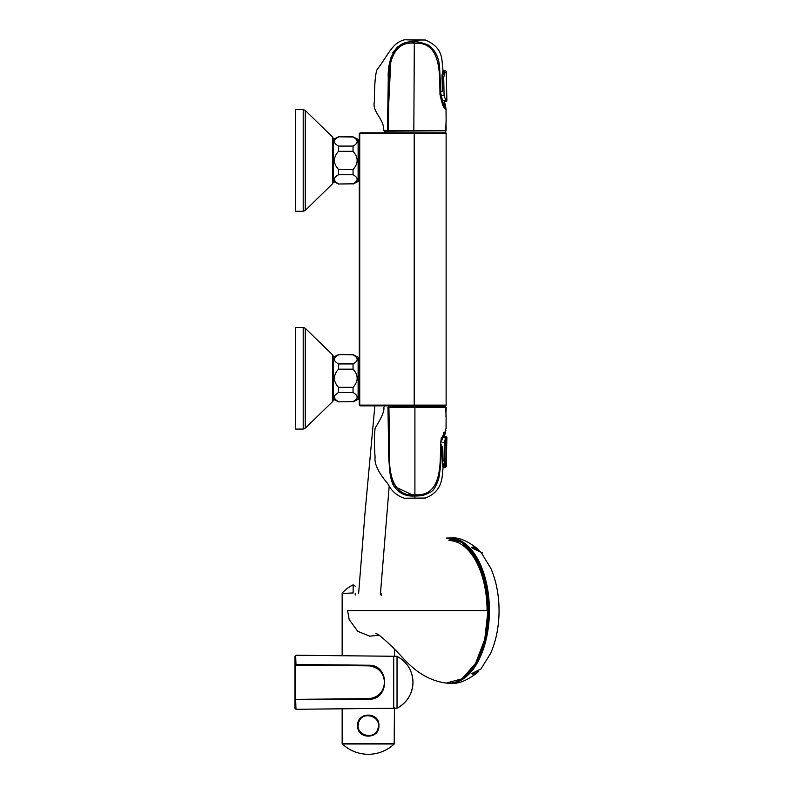 <?xml version="1.0" encoding="UTF-8"?>
<svg xmlns="http://www.w3.org/2000/svg" width="794" height="794" viewBox="0 0 794 794"><rect width="100%" height="100%" fill="white"/><g stroke="black" fill="none" stroke-linecap="round" stroke-linejoin="round"><path stroke-width="1.19" d="M384.415 132.816L384.415 130.752L384.415 132.816L445.404 132.816L360.01 132.816L446.129 133.541L445.404 131.189L446.129 133.541L359.732 133.541L360.01 132.816M443.34 104.381L445.404 104.381L445.404 107.418L445.404 104.381M384.415 405.843L384.415 406.856L384.415 405.843L445.404 405.843L360.01 405.843L359.732 405.119L414.2 405.119L414.2 133.541L359.285 133.541L359.285 405.119L359.732 133.541L359.732 405.119L446.129 405.119L446.129 133.541L446.129 405.119L445.404 406.856L446.129 405.119L360.01 405.843M443.558 432.442L445.404 432.442M359.285 405.119L359.285 133.541M359.285 180.744L358.124 180.744M333.44 160.408L333.44 138.821L332.775 137.263L332.775 183.563L333.44 182.005L333.44 160.408M295.676 160.408L295.676 109.582L303.209 109.582L303.209 211.244L295.676 211.244L295.676 160.408M359.285 357.915L358.124 357.915M333.44 399.839L333.44 356.655L332.775 355.097L332.775 401.397L333.44 399.839M295.676 429.078L295.676 327.416L303.209 327.416L303.209 429.078L295.676 429.078M333.44 139.357L338.522 136.816L353.042 137.005C358.501 140.032 358.501 143.049 353.042 146.086L353.042 151.336C358.501 157.411 358.501 163.465 353.042 169.489L353.042 174.74C358.501 177.757 358.501 180.784 353.042 183.811L338.522 184.01L353.042 183.811M338.522 137.005C333.053 140.032 333.053 143.049 338.522 146.086L353.042 146.086M338.522 146.086L338.522 151.336C333.053 157.411 333.053 163.465 338.522 169.489L338.522 174.74L353.042 174.74M338.522 174.74C333.053 177.757 333.053 180.784 338.522 183.811M338.522 151.336L353.042 151.336M338.522 169.489L353.042 169.489M338.522 136.816L353.042 136.816L358.124 139.357L358.124 181.469L353.042 184.01M333.44 357.191L338.522 354.65L353.042 354.849C358.501 357.866 358.501 360.893 353.042 363.92L353.042 369.17C358.501 375.254 358.501 381.299 353.042 387.323L353.042 392.573C358.501 395.601 358.501 398.618 353.042 401.655L338.522 401.853L353.042 401.655M338.522 354.849C333.053 357.866 333.053 360.893 338.522 363.92L353.042 363.92M338.522 363.92L338.522 369.17C333.053 375.254 333.053 381.299 338.522 387.323L338.522 392.573L353.042 392.573M338.522 392.573C333.053 395.601 333.053 398.618 338.522 401.655M338.522 369.17L353.042 369.17M338.522 387.323L353.042 387.323M338.522 354.65L353.042 354.65L358.124 357.191L358.124 399.303L353.042 401.853M368.466 665.233L295.964 664.955L295.676 655.536L295.973 664.469L368.466 665.233C389.983 664.35 390.003 700.149 368.466 699.306L295.964 699.583L368.466 699.306M295.676 699.871L295.973 709.29L295.676 699.871M397.03 708.188L397.03 656.35A29.041 29.041 0 0 1 397.03 708.188L397.03 656.35C407.203 661.998 412.513 670.632 412.959 682.264C412.513 693.896 407.203 702.541 397.03 708.188L393.705 708.258L393.705 656.271L295.973 655.249M342.154 593.446L353.141 592.959L342.154 593.446L342.154 655.735M381.358 595.54L381.358 593.892M355.216 593.614L355.216 595.034M355.216 586.151L353.141 584.841L353.141 592.959M394.429 743.462L342.154 743.462L342.373 743.988L394.201 743.988L394.429 707.752M357.677 725.656C356.804 711.662 379.661 711.583 378.897 725.567C379.78 739.561 356.913 739.671 357.677 725.656M358.114 725.647L358.58 722.56L358.114 725.647M358.64 722.57C361.955 709.985 382.44 716.367 377.944 728.654C374.639 741.229 354.124 734.887 358.64 722.57M342.373 743.988C349.697 750.727 358.332 754.171 368.287 754.3A37.715 37.715 0 0 0 394.201 743.988M295.676 656.33L294.951 656.33L294.951 708.208L295.676 708.208M295.676 665.074L368.882 665.848M364.377 698.631L295.676 699.454L295.676 665.183L342.154 665.67M368.823 698.69L374.024 697.718C380.673 694.939 384.167 689.788 384.485 682.274L384.485 682.225C384.137 674.702 380.644 669.56 374.004 666.811L369.825 665.858L295.676 665.183M364.377 665.799L363.424 665.789M295.676 699.345L369.776 698.68L295.676 699.454M369.766 698.571C378.827 696.993 383.74 691.554 384.485 682.274M384.485 682.225C383.72 672.975 378.837 667.556 369.815 665.968M445.613 437.613L444.392 442.715L443.975 460.798L444.968 465.949M446.317 438.348L443.826 437.573M445.345 442.318C444.858 451.667 444.799 468.152 446.218 466.485L446.893 437.127L445.345 442.318M442.437 95.369L444.094 95.33L445.752 100.441M444.094 95.33L443.687 77.256L445.116 72.105M446.218 71.599L446.883 100.888L446.218 71.599M478.137 670.92L471.805 673.461C473.472 674.612 475.795 673.848 478.782 671.168M450.526 683.187C458.287 684.239 467.497 680.488 478.137 671.942C475.12 674.175 472.956 674.711 471.656 673.55L480.856 669.064L490.583 653.462C496.081 640.887 498.91 626.843 499.049 611.32C499.089 595.45 496.319 581.049 490.761 568.137L480.856 552.128L472.043 548.049C472.499 546.381 474.534 546.788 478.147 549.259L478.157 549.269C467.497 540.704 458.287 536.952 450.526 538.004A72.601 39.541 90 0 1 489.402 610.596A72.601 39.541 90 0 1 450.526 683.187A72.601 39.541 90 0 1 450.436 683.187A72.601 39.541 90 0 1 449.086 683.187L450.436 683.187M457.245 681.441A72.234 39.343 -90 0 0 488.896 610.556A72.234 39.343 -90 0 0 457.195 539.741M479.467 550.947C476.36 547.532 473.81 546.461 471.805 547.731L478.157 550.292M448.332 538.362A72.234 39.343 90 0 1 487.675 610.596M446.168 683.068L461.979 678.83L475.566 663.427L484.737 639.388L487.982 610.596L484.737 581.774L475.576 557.775L461.989 542.381L446.198 538.134C452.153 537.518 457.88 539.225 463.388 543.245L473.393 553.934C482.96 568.395 487.913 587.282 488.26 610.596C487.456 641.244 479.725 663.258 465.076 676.627C459.081 681.589 452.779 683.733 446.168 683.068M448.938 540.585A70.021 38.132 90 0 1 487.069 610.596M348.556 610.596L488.201 610.596M441.424 444.382C446.258 425.584 446.258 425.584 441.424 444.382L441.395 446.724L442.774 446.734L442.675 460.768L443.975 460.798M442.417 460.768L442.834 466.306L443.171 467.597L443.915 467.597L442.417 460.768L442.774 446.893M383.71 407.302C384.792 410.19 381.944 417.108 375.175 428.055C374.143 434.993 374.123 444.69 375.096 457.126C374.153 463.716 378.391 472.579 387.809 483.715C391.551 491.119 397.119 495.972 404.523 498.265L425.296 498.037C444.481 490.9 441.742 474.038 443.171 467.597L443.915 467.597L443.171 467.597M422.914 498.066L406.597 498.205C403.928 498.275 403.938 498.275 406.627 498.215M414.905 497.977L414.905 496.052C405.268 496.607 398.002 492.856 393.109 484.787C391.561 481.313 390.499 477.125 389.914 472.241L388.802 459.289L387.958 407.292C382.311 407.302 382.311 407.302 387.958 407.292L388.335 406.856C382.807 406.856 382.807 406.856 388.335 406.856L389.288 406.856L388.921 407.292L387.958 407.292M393.903 486.265L414.905 496.052C421.157 495.843 423.609 495.774 429.653 492.528C433.077 491.446 436.114 486.712 438.784 478.335C440.571 468.142 441.434 457.612 441.395 446.724M446.119 411.223L446.139 407.292L388.921 407.292L389.675 458.118C388.991 473.978 393.913 497.183 414.905 494.831L414.905 406.856L445.702 406.856L446.109 417.009M389.288 406.856L414.905 406.856M442.258 437.176L444.442 432.442M445.404 430.904L440.62 443.469L440.521 449.047C440.283 466.932 440.442 495.843 416.215 494.811L414.905 494.831M440.62 443.469L441.355 437.653M445.404 429.534L445.96 428.73M389.09 439.737L389.457 453.493M391.194 474.117L391.511 475.943M392.335 479.586L394.449 484.936M410.518 494.622L414.15 494.821M446.059 428.621L446.119 417.098L446.059 428.621M444.501 101.701L445.861 107.795L443.528 104.709L440.859 93.672L440.829 91.33L442.387 91.32L442.288 77.286L443.925 70.894M443.906 70.458L442.953 70.765L442.605 71.738L443.241 71.738M443.181 70.517C440.928 62.776 445.702 48.494 425.296 40.018L404.523 39.789C392.325 43.055 389.943 52.245 376.813 70.07C375.215 75.331 374.411 85.851 374.401 101.632C371.81 112.143 384.495 118.892 383.71 130.752L387.422 130.752L390.946 57.605M415.262 40.077L423.142 39.988M406.816 39.839L414.537 40.077L414.359 42.003C416.552 41.318 421.197 42.33 428.303 45.059C435.767 50.369 439.578 58.726 439.727 70.11L440.829 91.33M392.841 52.732L397.526 46.975M402.439 44.027L408.761 42.33M412.344 42.042L414.359 42.003C393.884 39.511 387.244 61.942 388.286 78.497L387.432 130.752L388.703 131.189L384.415 131.189M446.059 126.693L446.039 121.174M446.059 109.403L446.119 121.164L446.039 109.433C444.074 109.244 442.069 104.292 440.005 94.585L439.896 89.007C439.687 71.073 439.777 42.102 415.49 43.233L413.932 43.223C393.02 41.129 388.494 64.374 389.08 80.115L388.335 130.752L446.119 130.752L388.703 131.189M446.099 120.956L445.682 131.189M445.97 126.593L446.059 121.125L445.97 126.593M442.387 90.844L441.99 75.46L442.605 71.738M446.129 130.752L446.109 126.911M474.544 549.22A66.23 36.067 -90 0 0 471.696 547.354M414.22 405.843L414.22 132.816M332.775 137.263L305.233 110.406L305.233 210.42L303.209 211.244M332.775 355.097L305.233 328.25L305.233 428.254L303.209 429.078M444.362 436.343L446.178 436.382M442.824 442.685L444.392 442.715M443.37 465.909L444.918 465.939M443.757 467.16L445.474 467.2M444.213 101.711L446.159 101.662M443.568 100.481L445.384 100.441M442.03 77.296L443.687 77.256M442.486 72.155L444.739 72.105M443.598 70.894L445.454 70.855L443.598 70.894M472.896 547.056A66.051 35.978 90 0 1 477.363 549.974M498.384 597.981A66.051 35.978 90 0 1 498.354 623.578M450.436 538.004L449.106 538.014A72.601 39.541 90 0 1 449.861 537.995A72.601 39.541 90 0 1 450.436 538.004A72.601 39.541 90 0 1 450.526 538.004M475.685 549.508A65.495 35.67 -90 0 0 471.775 547.205M443.489 466.306L442.834 466.306M413.833 131.189L414.309 43.223M389.209 485.988L380.366 594.736M374.857 405.843L365.051 512.507L358.64 593.267M359.285 140.081L358.124 140.081M305.233 110.406L303.209 109.582M332.775 183.563L305.233 210.42M359.285 398.578L358.124 398.578M305.233 328.25L303.209 327.416M332.775 401.397L305.233 428.254M333.44 181.469L338.522 184.01M333.44 399.303L338.522 401.853M393.705 708.258L295.973 709.29M396.702 656.271L393.705 656.271M403.987 703.266A29.041 29.041 0 0 0 411.709 690.701M353.141 584.841A34.857 34.857 0 0 0 342.333 592.959M394.429 649.125L394.429 656.271M342.154 743.462L342.154 708.804M480.797 552.068L471.805 547.731M481.67 553.09L482.464 552.862M446.208 683.068C425.008 680.2 412.215 667.496 404.464 659.685C395.829 649.919 378.778 633.215 375.89 633.691M347.583 610.596L349.181 619.568L357.747 631.309L369.776 636.183L378.837 635.18M445.98 416.781L445.99 411.461M444.551 435.956L445.871 430.179M446.039 109.403L445.861 107.795"/></g></svg>
